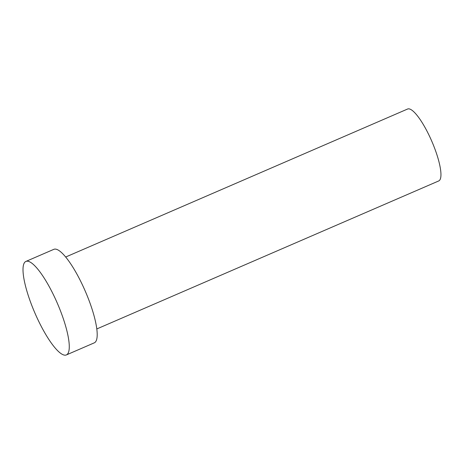 <?xml version="1.0" encoding="UTF-8"?>
<svg xmlns="http://www.w3.org/2000/svg" width="464" height="464" viewBox="0 0 464 464"><rect width="100%" height="100%" fill="white"/><g stroke="black" fill="none" stroke-linecap="round" stroke-linejoin="round"><path stroke-width="0.7" d="M65.679 257.021L407.589 109.028A39.185 9.413 66.6 0 1 409.074 108.872A39.185 9.413 66.6 0 1 432.947 143.985A39.185 9.413 66.6 0 1 438.718 180.948L96.808 328.947M25.903 261.429L53.83 249.342A50.941 12.238 66.6 0 1 55.761 249.145A50.941 12.238 66.6 0 1 86.797 294.791A50.941 12.238 66.6 0 1 94.302 342.838L66.375 354.931A50.941 12.238 66.6 0 1 64.444 355.128A50.941 12.238 66.6 0 1 33.408 309.476A50.941 12.238 66.6 0 1 25.903 261.429A50.941 12.238 66.6 0 1 27.834 261.232A50.941 12.238 66.6 0 1 58.87 306.878A50.941 12.238 66.6 0 1 66.375 354.931"/></g></svg>
